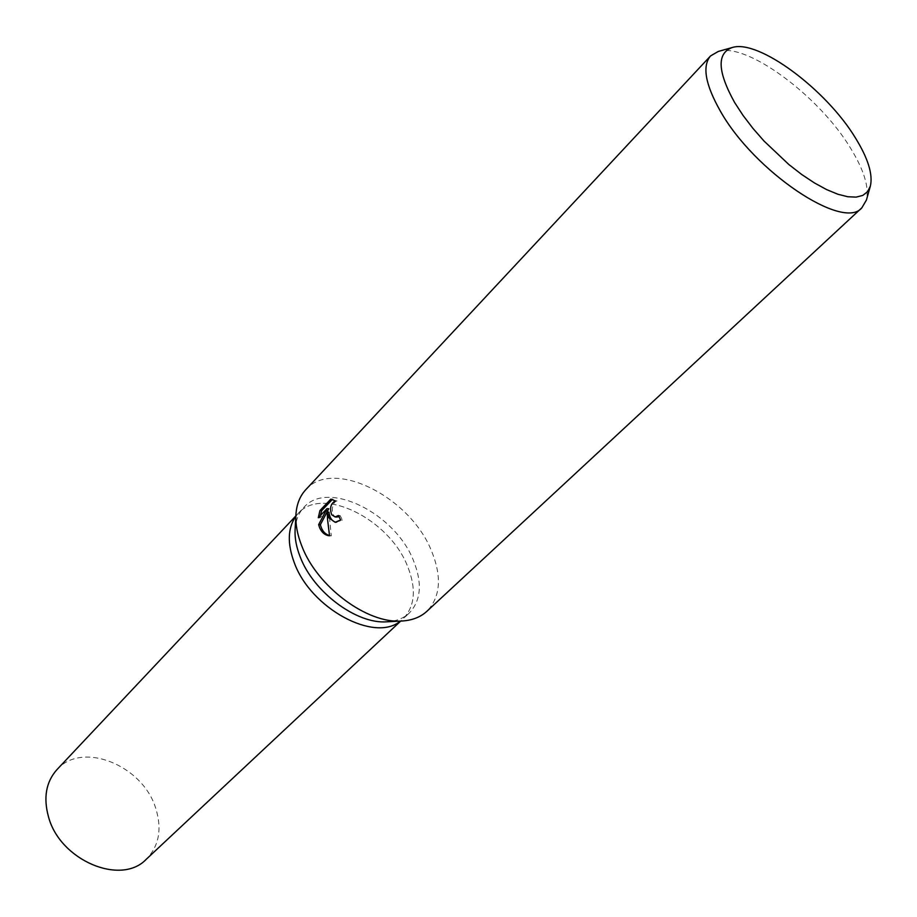 <?xml version="1.0" encoding="UTF-8"?>
<svg xmlns="http://www.w3.org/2000/svg" width="917" height="917" viewBox="0 0 917 917"><rect width="100%" height="100%" fill="white"/><g stroke="black" fill="none" stroke-linecap="round" stroke-linejoin="round"><path stroke-width="0.69" stroke-dasharray="4.58 3.44" d="M295.091 529.762C295.629 520.558 298.552 513.096 303.859 507.41C327.701 479.602 394.883 513.211 413.361 560.276C422.508 582.891 421.144 600.497 409.234 613.095C403.537 618.39 396.075 621.29 386.859 621.806M295.836 516.26L298.163 513.451C322.062 485.597 389.106 518.999 407.446 565.984C416.524 588.554 415.103 606.148 403.171 618.769L409.234 613.095M305.728 489.747C332.917 457.904 409.865 496.716 431.357 550.578C442.074 576.61 440.584 596.852 426.909 611.284M718.263 51.455C746.782 42.193 819.282 96.136 850.552 148.153C864.009 170.069 869.293 187.366 866.416 200.044M336.046 522.289L342.385 520.031L340.138 515.606L338.912 516.558M340.138 515.606L338.407 515.514M336.894 517.039C330.338 517.188 331.175 501.943 337.055 500.946L332.435 499.375M337.055 500.946L335.313 500.854M342.385 520.031L340.643 519.939M329.501 535.574L331.289 535.86L328.974 512.179M320.331 515.618L320.033 517.83L328.756 508.717M320.033 517.83L318.291 517.75M331.289 535.86L329.535 535.792M56.923 769.65C82.232 740.523 143.132 765.523 155.833 808.622C162.171 829.266 158.985 846.15 146.273 859.263M294.323 562.797C286.574 541.649 287.858 525.2 298.174 513.451C322.062 485.597 389.106 518.999 407.446 565.984C416.524 588.554 415.103 606.148 403.171 618.769L400.718 621.073M298.163 513.451L303.859 507.41M331.404 499.226L333.158 499.329M335.209 522.312L336.952 522.403M298.174 513.451L295.859 515.904"/><path stroke-width="1.38" d="M870.382 186.071L866.416 200.044L861.888 207.769L426.909 611.284C420.479 617.187 412.077 620.442 401.692 621.027L386.859 621.806C356.679 624.305 313.339 592.084 300.157 556.779C296.374 547.162 294.678 538.153 295.091 529.762L295.916 514.93C296.535 504.545 299.802 496.154 305.728 489.747L710.526 55.96L718.263 51.455L732.247 47.524C758.405 38.961 826.16 89.499 855.458 137.974C868.055 158.389 873.03 174.413 870.382 186.071L867.585 191.676L862.805 195.401L856.146 197.121L847.744 196.742L837.817 194.221L826.641 189.601L814.514 182.987L801.802 174.562L788.895 164.556L764.033 141.058L752.857 128.277L742.976 115.324L734.689 102.624C717.472 71.572 716.658 53.209 732.247 47.524M294.323 562.797C310.783 608.579 374.789 642.874 400.362 621.096C374.789 642.874 310.783 608.579 294.323 562.797C287.17 543.575 287.674 528.054 295.836 516.26M401.692 621.027C367.178 623.927 317.018 586.593 301.773 545.936C297.406 534.863 295.446 524.524 295.916 514.93M328.825 517.818L327.243 512.087L327.518 519.171L329.535 535.792C325.077 535.345 321.741 532.582 319.517 527.493L318.657 524.627L327.014 508.626L318.291 517.75L319.941 510.551L330.728 499.226L335.313 500.854C330.613 503.742 329.421 508.385 331.736 514.792L335.163 516.959L338.407 515.514L340.643 519.939L335.209 522.312L328.825 517.818M861.888 207.769C843.422 231.176 754.083 171.548 720.246 110.911C705.288 84.387 702.044 66.07 710.526 55.96M338.912 516.558L336.894 517.039M332.435 499.375L321.695 510.643L319.941 510.551M332.149 499.318L330.728 499.226M336.046 522.289C331.977 521.234 329.627 517.864 328.974 512.179L327.243 512.087M321.695 510.643L320.331 515.618M327.014 508.626L328.756 508.717L320.388 524.696C321.821 530.542 324.859 534.164 329.501 535.574M320.388 524.696L318.657 524.627M400.718 621.073L146.273 859.263C121.101 886.063 60.098 860.536 48.521 816.944C43.225 797.687 46.022 781.914 56.923 769.65L295.859 515.904M335.163 516.959L336.894 517.05"/></g></svg>
